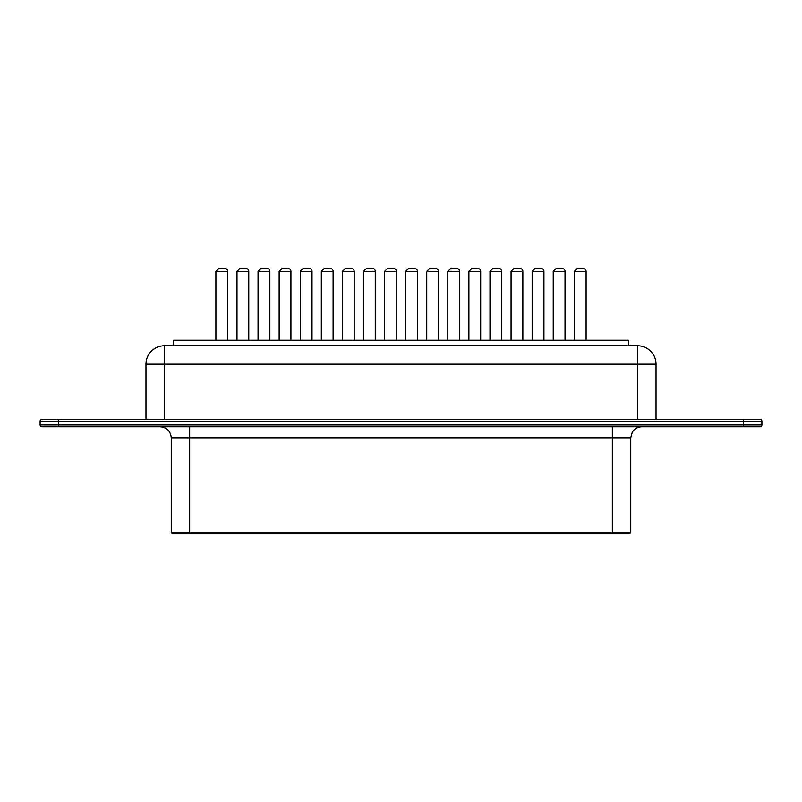 <?xml version="1.0" encoding="UTF-8"?>
<svg xmlns="http://www.w3.org/2000/svg" width="802" height="802" viewBox="0 0 802 802"><rect width="100%" height="100%" fill="white"/><g stroke="black" fill="none" stroke-linecap="round" stroke-linejoin="round"><path stroke-width="1.2" d="M189.663 533.571L172.169 533.571L171.247 532.658L189.663 532.658L189.663 533.571L629.831 533.571L630.753 532.658L189.663 532.658L189.663 437.822L612.337 437.822L612.337 533.571M743.484 426.774L41.945 426.774A1.845 1.845 0 0 1 40.1 424.94L40.1 421.25A1.845 1.845 0 0 1 41.945 419.416L760.055 419.416A1.845 1.845 0 0 1 761.9 421.25L761.9 424.94A1.845 1.845 0 0 1 760.055 426.774L743.484 426.774L743.484 424.94L58.516 424.94L58.516 426.774M656.026 419.416L656.026 364.178L637.61 364.178L637.61 345.762A18.416 18.416 0 0 1 656.026 364.178A18.416 18.416 0 0 0 637.61 345.762L164.39 345.762A18.416 18.416 0 0 0 145.974 364.178L145.974 419.416M173.593 345.762L173.593 340.238L628.407 340.238L628.407 345.762M236.981 340.238L236.981 271.367L248.77 271.367L248.77 340.238L248.77 271.367A2.947 2.947 0 0 0 245.823 268.429L239.928 268.429L245.823 268.429M459.596 340.238L459.596 271.367A2.947 2.947 0 0 0 456.659 268.429L450.764 268.429L456.659 268.429L450.764 268.429L447.817 271.367L447.817 340.238L447.817 271.367L459.596 271.367L459.596 340.238M227.688 340.238L227.688 271.367A2.947 2.947 0 0 0 224.74 268.429L218.846 268.429L224.74 268.429M269.853 340.238L269.853 271.367A2.947 2.947 0 0 0 266.906 268.429L261.011 268.429L266.906 268.429M312.018 340.238L312.018 271.367A2.947 2.947 0 0 0 309.071 268.429L303.176 268.429L309.071 268.429M354.183 340.238L354.183 271.367A2.947 2.947 0 0 0 351.236 268.429L345.341 268.429L351.236 268.429M396.348 340.238L396.348 271.367A2.947 2.947 0 0 0 393.401 268.429L387.516 268.429L393.401 268.429M290.936 340.238L290.936 271.367A2.947 2.947 0 0 0 287.988 268.429L282.093 268.429L287.988 268.429M333.101 340.238L333.101 271.367A2.947 2.947 0 0 0 330.153 268.429L324.259 268.429L330.153 268.429L324.259 268.429L321.321 271.367L321.321 340.238M375.266 340.238L375.266 271.367A2.947 2.947 0 0 0 372.318 268.429L366.434 268.429L372.318 268.429L366.434 268.429L363.486 271.367L363.486 340.238M438.514 340.238L438.514 271.367A2.947 2.947 0 0 0 435.566 268.429L429.682 268.429L435.566 268.429M480.679 340.238L480.679 271.367A2.947 2.947 0 0 0 477.741 268.429L471.847 268.429L477.741 268.429M522.854 340.238L522.854 271.367A2.947 2.947 0 0 0 519.907 268.429L514.012 268.429L519.907 268.429M565.019 340.238L565.019 271.367A2.947 2.947 0 0 0 562.072 268.429L556.177 268.429L562.072 268.429M417.431 340.238L417.431 271.367A2.947 2.947 0 0 0 414.484 268.429L408.599 268.429L414.484 268.429L408.599 268.429L405.652 271.367L405.652 340.238M501.771 340.238L501.771 271.367A2.947 2.947 0 0 0 498.824 268.429L492.929 268.429L498.824 268.429L492.929 268.429L489.982 271.367L489.982 340.238M543.936 340.238L543.936 271.367A2.947 2.947 0 0 0 540.989 268.429L535.094 268.429L540.989 268.429L535.094 268.429L532.147 271.367L532.147 340.238L532.147 271.367L543.936 271.367M586.102 340.238L586.102 271.367A2.947 2.947 0 0 0 583.154 268.429L577.26 268.429L583.154 268.429M171.247 532.658L171.247 437.822L189.663 437.822L189.663 426.774M612.337 426.774L612.337 437.822L630.753 437.822L630.753 532.658M761.9 424.94L743.484 424.94L743.484 421.25L58.516 421.25L58.516 424.94L40.1 424.94M761.9 421.25L743.484 421.25L743.484 419.416M58.516 419.416L58.516 421.25L40.1 421.25M164.39 345.762L164.39 364.178L637.61 364.178L637.61 419.416M145.974 364.178L164.39 364.178L164.39 419.416M227.688 271.367L215.898 271.367L215.898 340.238M269.853 271.367L258.064 271.367L258.064 340.238M312.018 271.367L300.229 271.367L300.229 340.238M354.183 271.367L342.404 271.367L342.404 340.238M396.348 271.367L384.569 271.367L384.569 340.238M290.936 271.367L279.146 271.367L279.146 340.238M333.101 271.367L321.321 271.367M375.266 271.367L363.486 271.367M438.514 271.367L426.734 271.367L426.734 340.238M480.679 271.367L468.899 271.367L468.899 340.238M522.854 271.367L511.064 271.367L511.064 340.238M565.019 271.367L553.23 271.367L553.23 340.238M417.431 271.367L405.652 271.367M501.771 271.367L489.982 271.367M586.102 271.367L574.312 271.367L574.312 340.238M171.247 437.822C170.595 431.115 166.906 427.436 160.2 426.774M630.753 437.822L632.207 432.348C634.402 428.779 637.6 426.915 641.801 426.774M236.981 271.367L239.928 268.429L236.981 271.367M279.146 271.367L282.093 268.429L279.146 271.367M215.898 271.367L218.846 268.429M258.064 271.367L261.011 268.429M300.229 271.367L303.176 268.429M342.404 271.367L345.341 268.429M384.569 271.367L387.516 268.429M426.734 271.367L429.682 268.429M468.899 271.367L471.847 268.429M511.064 271.367L514.012 268.429M553.23 271.367L556.177 268.429M574.312 271.367L577.26 268.429"/></g></svg>
